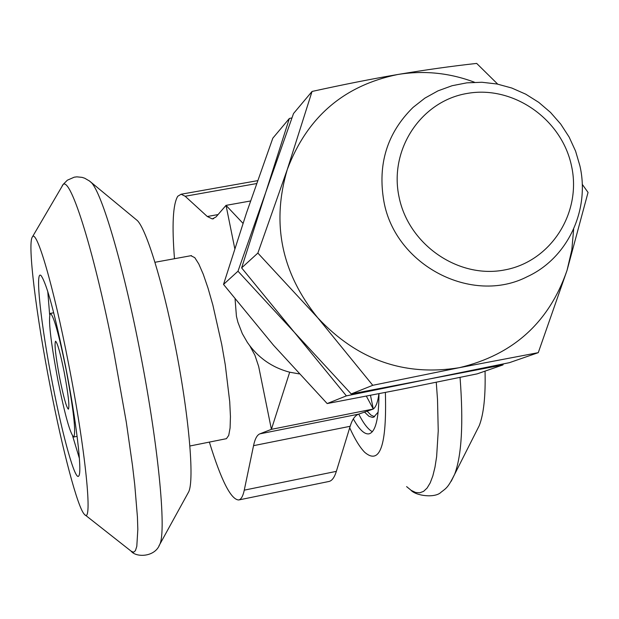 <?xml version="1.0" encoding="UTF-8"?>
<svg xmlns="http://www.w3.org/2000/svg" width="619" height="619" viewBox="0 0 619 619"><rect width="100%" height="100%" fill="white"/><g stroke="black" fill="none" stroke-linecap="round" stroke-linejoin="round"><path stroke-width="0.93" d="M571.507 165.9C561.735 119.08 513.252 85.182 467.275 93.423C421.168 100.959 388.794 149.481 399.077 197.113C408.672 244.861 458.625 279.092 504.756 269.923C551.049 261.458 581.953 212.596 571.507 165.9M383.896 201.446C377.428 164.213 387.154 132.861 413.082 107.389L424.889 98.127L437.997 90.854L452.094 85.716L466.85 82.838L481.938 82.265L497.003 83.998L511.72 88.006L525.748 94.181L538.778 102.375L550.515 112.418L560.706 124.063L569.132 137.062L575.585 151.129L579.933 165.938C590.069 210.127 567.646 258.069 527.411 276.608C472.119 305.268 395.286 265.481 383.896 201.446M235.073 299.047L236.435 316.286L237.897 322.22L242.308 333.633L247.407 342.477C257.937 357.635 272.027 367.547 289.684 372.205L299.155 373.884M234.771 248.544L226.028 205.369L215.992 216.959L212.263 218.933L207.295 216.503L185.158 196.254L181.112 194.227L177.738 196.269C172.925 204.332 171.834 225.146 174.481 258.719M209.377 442.121C221.145 480.329 230.918 499.61 238.694 499.974L238.733 499.966C241.139 499.44 242.988 496.175 244.265 490.155L253.542 445.665C254.935 438.964 257.032 435.025 259.833 433.865L271.401 429.338L258.657 366.433L254.912 355.221L249.875 345.913M328.851 481.489L328.937 481.474C331.985 480.824 334.453 477.45 336.357 471.353L350.153 426.29C352.234 419.512 355.051 415.465 358.61 414.15L373.303 409.027L370.479 395.348M289.684 372.205L271.401 429.338L373.303 409.027L366.363 396.145M243.004 223.343L226.028 205.369L250.556 200.982M503.332 363.933L502.961 364.908L477.203 373.853L400.137 389.552L327.172 403.565L346.385 395.874L294.342 332.295L237.99 271.207L265.768 192.316L289.359 118.477L291.92 117.912M327.172 403.565L273.49 345.224L223.521 284.415L237.99 271.207M223.521 284.415L246.555 212.735L272.817 138.184L289.359 118.477M502.961 364.908L428.039 379.246L346.385 395.874M497.715 84.138L476.676 63.417C451.785 66.156 425.477 69.846 397.746 74.504C343.916 85.492 307.101 117.13 287.309 169.428L312.053 91.45C343.491 84.524 372.058 78.876 397.746 74.504C423.868 70.241 449.464 72.825 474.533 82.257M582.231 184.3L588.05 192.439L567.05 270.341L538.267 352.66L509.429 362.664L428.039 379.246L351.213 393.939L372.762 385.304L317.74 317.787L257.86 253.078L287.309 169.428C271.308 223.405 281.452 272.863 317.74 317.787C357.132 359.918 404.315 376.553 459.29 367.694C513.105 354.904 549.022 322.453 567.05 270.341L571.817 249.929L573.666 228.976M351.213 393.939L294.342 332.295L241.627 267.888L257.86 253.078M241.627 267.888L265.768 192.316L293.522 113.525L312.053 91.45M538.267 352.66L459.29 367.694L372.762 385.304M378.96 393.707C378.836 418.862 375.485 432.248 368.893 433.873C364.374 434.468 359.19 429.485 353.333 418.916M485.048 371.129C485.66 395.812 483.741 413.956 479.284 425.57L476.251 431.575M385.374 392.461C386.898 445.324 380.035 465.295 364.769 452.365C359.956 447.514 354.935 439.328 349.696 427.799M189.863 446.005L226.422 438.678L228.721 435.412L230.09 427.961L230.438 416.579L229.726 401.746L225.254 364.692L221.703 344.311L212.859 305.043L208.03 288.152L203.256 274.232L198.769 263.926L194.784 257.651L190.9 255.717M370.595 409.971L373.226 409.051M373.303 408.997C375.973 407.008 377.845 401.917 378.921 393.715M364.506 412.092L369.009 416.324L372.514 417.384L373.675 417.167L378.155 412.115M358.726 414.111C363.616 423.62 368.158 429.485 372.359 431.683M367.137 411.178L371.013 415.109L374.58 416.757M65.653 366.866C76.269 420.719 82.304 471.763 78.861 475.779C75.557 482.472 62.821 437.068 52.569 383.966C40.986 325.238 34.71 268.275 41.194 275.757C46.928 284.206 55.083 314.576 65.653 366.866M72.655 436.101L79.394 458.4M187.859 493.358L188.578 492.059C194.753 480.646 188.803 412.974 174.666 343.011C162.518 281.676 146.502 230.013 137.464 220.666L135.182 218.786M68.454 363.206C53.458 285.963 36.366 227.931 32.312 237.085C27.337 243.739 36.312 315.713 50.301 386.929C62.635 450.671 77.901 508.594 84.555 514.497C93.074 525.361 85.546 449.68 68.454 363.206M47.764 291.448L49.636 314.63M64.214 372.259C68.322 394.388 69.715 406.698 68.376 409.19C66.45 407.503 63.564 397.119 59.703 378.047C55.609 356.049 54.232 343.769 55.578 341.201C57.459 342.81 60.337 353.163 64.214 372.259M57.931 380.321C50.495 340.419 48.003 318.104 50.449 313.369C53.853 316.239 59.076 335.041 66.14 369.783C73.63 410.134 76.16 432.542 73.738 437.014C70.195 433.888 64.933 414.985 57.931 380.321M244.265 490.155L336.357 471.353M185.158 196.254L256.583 183.572M253.542 445.665L350.153 426.29M259.833 433.865L358.61 414.15M207.295 216.503L218.066 214.569M460.049 377.404C463.53 422.955 461.735 455.228 454.671 474.239L451.236 481.218M436.263 382.294L437.517 399.619L438.237 430.925L436.627 456.69L434.987 467.167L432.836 475.918L430.197 482.89L427.11 488.027L423.628 491.331L419.79 492.809L415.635 492.476L411.233 490.395L406.606 486.611M158.882 546.043L159.663 544.604C166.859 531.69 157.992 441.2 138.935 346.06C122.523 262.735 102.003 193.762 91.519 182.752L88.974 180.624M85.066 514.907L131.104 551.15L133.511 552.264L135.422 550.678L136.799 546.345L137.828 529.423L137.426 516.966L134.749 484.77L132.489 465.496L126.299 422.135L113.617 350.865C93.229 246.548 68.771 171.239 62.295 185.77L62.078 186.141M238.694 499.974L328.89 481.481M181.112 194.227L257.597 180.663M212.263 218.933L213.656 218.677M479.284 425.57L454.671 474.239C448.357 486.89 446.864 487.896 441.192 492.105C435.343 498.334 416.107 496.028 410.869 490.155M154.936 262.286L191.472 255.608M137.464 220.666L89.562 181.058L84.726 178.233L82.095 177.374L76.903 176.848L74.272 177.173L67.363 180.191L63.223 184.354L32.312 237.085M188.578 492.059L159.663 544.604C154.92 557.255 136.018 557.711 131.104 551.15M50.449 313.369L53.698 312.765M73.816 436.999L77.112 436.349"/></g></svg>
